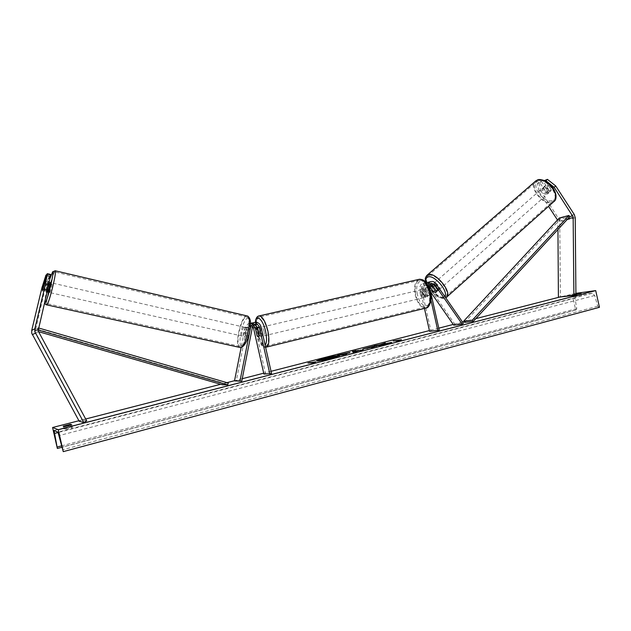 <?xml version="1.0" encoding="UTF-8"?>
<svg xmlns="http://www.w3.org/2000/svg" width="631" height="631" viewBox="0 0 631 631"><rect width="100%" height="100%" fill="white"/><g stroke="black" fill="none" stroke-linecap="round" stroke-linejoin="round"><path stroke-width="0.47" stroke-dasharray="3.15 2.37" d="M254.348 324.452L252.747 324.697L250.681 327.284L249.04 335.574L247.328 335.187L248.977 326.89L250.539 324.019M250.539 323.198L246.831 327.268L245.199 335.511L245.948 336.907L247.328 335.187M249.04 335.574L247.652 337.293L246.895 335.897L248.527 327.663L250.586 325.083L253.362 325.194M260.942 326.582L259.12 326.89C258.339 324.239 256.628 322.812 253.993 322.622M252.652 326.314L248.843 325.399L246.792 327.962L236.215 381.227M271.535 373.52L265.556 373.662L255.145 327.568C253.907 324.082 251.572 322.812 248.157 323.742L245.104 327.576L241.137 347.507M265.556 373.662L263.908 374.088M259.12 326.89L260.966 335.069L260.146 336.773L258.757 335.384L257.132 328.223M252.021 323.033L255.792 324.941M259.294 335.463L260.966 335.069M246.895 335.897L245.199 335.511M257.14 335.771L258.757 335.384M41.969 287.61L45.148 288.335L49.179 275.802L45.724 291.656L46.544 289.629L43.302 288.895M45.148 288.335L34.926 332.458L82.03 419.686L79.191 421.248M50.622 274.453L50.03 275.013L46.804 274.256M86.692 420.893L82.03 419.686M46.544 289.629L50.03 275.013M48.603 276.346L45.408 275.605M49.179 275.802L46.576 275.195M45.716 290.315L42.514 289.59M539.868 182.698L541.414 181.349L538.984 182.154L540.712 190.68L539.182 192.029L537.438 183.503L539.868 182.698L546.138 192.305L547.676 190.948L550.611 191.28L551.249 189.828L544.955 180.174M546.138 192.305L548.631 192.857L549.696 191.201L543.401 181.539L544.545 180.529M540.712 190.68L559.729 220.432L560.407 297.335M557.488 219.998L557.946 229.526M545.35 180.892L543.401 181.539M539.182 192.029L548.544 206.329M537.438 183.503L538.984 182.154M541.414 181.349L547.676 190.948M549.696 191.201L551.249 189.828M433.316 291.664L434.373 290.733L436.731 291.609L437.496 290.165L433.197 283.982L429.364 281.978M430.965 300.096L428.007 285.622M428.118 287.436L425.594 287.925L426.611 283.374M429.451 286.237L425.759 284.376C424.269 285.062 423.661 286.332 423.937 288.178L425.617 295.647L427.392 296.799L428.694 295.103L427.006 287.594C426.73 285.733 427.345 284.455 428.835 283.761L430.516 283.761M424.434 308.441L420.057 288.982C419.647 286.229 420.554 284.344 422.77 283.311C424.655 282.775 426.264 283.366 427.597 285.086L454.833 324.184L463.359 323.238M429.593 331.393L430.989 331.038L421.461 288.659C421.185 286.821 421.792 285.559 423.275 284.873L426.485 286.056L430.65 292.027M430.973 285.851L434.373 290.733M453.752 325.17L454.833 324.184M439.231 330.187L430.989 331.038M425.594 287.925L427.282 295.442L425.98 297.138L424.206 295.978L422.525 288.509L420.057 288.982M429.963 284.415L427.368 282.688M426.028 282.625L425.255 282.806C423.022 283.84 422.115 285.74 422.525 288.509M428.694 295.103L427.282 295.442M436.376 291.151L437.496 290.165M425.617 295.647L424.206 295.978M259.278 335.668L261.289 335.187L261.005 332.064L259.901 329.059L257.945 329.516M262.654 334.17L261.818 336.378C260.887 336.149 260.09 334.761 259.428 332.19C258.899 329.421 259.081 327.875 259.956 327.56L261.573 329.39M255.807 329.871L257.811 329.398L258.095 332.505L259.191 335.495L257.188 335.968M421.729 293.778C421.287 291.214 421.689 289.739 422.92 289.345C424.166 289.455 425.113 290.686 425.759 293.044C426.193 295.608 425.799 297.091 424.568 297.477C423.314 297.367 422.368 296.128 421.729 293.778M427.384 289.661L428.654 295.292L426.958 295.702L426.895 292.776L425.688 290.063L427.384 289.661L425.751 288.683L424.474 290.205L422.786 290.607L422.857 293.51L424.048 296.207L425.736 295.805L424.474 290.205M428.654 295.292L427.392 296.799L425.736 295.805M259.191 335.495L257.811 329.398M259.901 329.059L261.289 335.187M425.688 290.063L426.958 295.702M424.048 296.207L422.786 290.607M420.317 294.109C419.875 291.546 420.278 290.071 421.508 289.676C422.746 289.787 423.693 291.025 424.34 293.383C424.773 295.947 424.379 297.43 423.156 297.816C421.902 297.698 420.956 296.467 420.317 294.109M264.018 331.346C263.356 328.783 262.559 327.386 261.628 327.166C260.745 327.489 260.564 329.027 261.092 331.796C261.747 334.359 262.551 335.755 263.482 335.976C264.365 335.66 264.547 334.122 264.018 331.346M257.779 332.308C259.948 340.764 262.591 345.37 265.698 346.111C268.601 345.102 269.185 339.999 267.465 330.818C265.265 322.323 262.63 317.716 259.562 317.007C256.636 318.079 256.036 323.182 257.779 332.308M429.056 292.524C430.492 301.019 429.19 305.901 425.152 307.171C421.003 306.792 417.872 302.714 415.758 294.937C414.307 286.474 415.624 281.592 419.71 280.282C423.803 280.653 426.919 284.731 429.056 292.524M47.664 292.114C47.199 291.893 49.423 282.877 50.023 282.546L50.054 282.53M48.461 283.287L46.875 289.952L48.461 283.287L44.84 282.459M43.231 289.124L46.875 289.952M246.011 327.639L246.248 327.67C247.746 328.104 245.838 336.52 244.244 336.52L244.016 336.489C242.525 336.047 244.41 327.702 246.011 327.639M246.895 335.313L248.117 329.137L246.895 335.313L248.937 335.779L247.652 337.293L246.91 336.078L244.875 335.621L246.09 329.485L244.875 335.621M248.117 329.137L250.16 329.611L249.411 328.428L248.125 329.95L246.09 329.485M248.125 329.95L246.91 336.078M248.937 335.779L250.16 329.611M46.087 290.599L47.672 283.982L46.087 290.599L42.466 289.779M44.052 283.153L47.672 283.982M244.307 327.252L244.544 327.276C246.035 327.71 244.126 336.126 242.533 336.134L242.312 336.102C240.829 335.66 242.714 327.315 244.307 327.252M49.754 292.563C50.354 292.303 52.594 283.209 52.113 283.003L52.026 283.011C51.419 283.335 49.202 292.342 49.675 292.563L49.754 292.563M54.637 272.048C52.562 273.381 45.337 302.785 46.883 303.606L47.128 303.614C49.044 303.014 56.553 272.6 54.936 272L54.637 272.048M240.49 346.403L239.796 346.301C234.929 344.786 241.05 317.488 246.335 317.054L247.186 317.141C252.116 318.513 245.711 346.616 240.49 346.403M332.868 356.736L320.28 359.749M316.912 360.956L316.683 361.184C318.403 361.46 323.806 360.49 332.9 358.266L339.462 355.821M581.695 295.316L572.285 297.114L581.695 295.316L581.222 293.218M72.399 427.471L71.003 427.006L63.818 428.875L65.143 429.356L72.399 427.471L71.784 424.758M575.906 293.344L559.003 297.24M475.845 318.631L464.093 321.652M462.539 322.055L453.247 324.444M438.774 328.167L429.411 330.573M271.038 371.312L263.703 373.197M242.233 378.718L234.535 380.698M226.939 382.654L220.661 384.271M85.666 419L78.914 420.735M575.914 294.464L571.82 295.024L575.906 293.959M572.072 293.88L575.685 309.971L576.758 308.614L574.991 298.084L576.15 295.434L592.32 293.257L594.702 295.505L597.731 306.216L599.45 307.305M575.685 309.971L57.326 448.396M576.166 309.916L61.925 447.269L576.19 309.916M63.818 428.875L63.203 426.17M65.143 429.356L64.52 426.627M71.003 427.006L70.585 425.144M572.285 297.114L571.82 295.024M576.592 295.994L576.237 294.425M577.365 296.436L576.892 294.33M320.343 360.025L330.92 357.414L337.372 356.633M329.216 358.495L324.847 359.765M335.463 357.209L337.388 356.712M307.96 363.006L311.943 362.967M308.038 363.353L309.711 362.92M314.206 362.58L313.702 362.667M311.99 363.156L315.043 362.801L315.831 362.162L315.082 362.352M401.277 340.495L396.102 341.063M396.173 341.403L397.893 340.748M397.94 340.945L393.216 341.024M397.869 340.653L393.287 341.355M399.683 340.432L399.029 340.551M399.699 340.488L400.425 340.298M376.068 345.662L374.151 346.151L380.154 345.662L391.638 342.696L383.498 344.195L385.289 342.933M385.36 343.264L383.837 343.658M345.054 354.188L342.381 354.598M349.755 352.776L345.094 354.37M345.102 354.417L346.656 353.959M346.734 354.306L343.209 354.851M343.288 355.198L337.601 355.221M337.672 355.561L339.462 355.103M342.333 354.362L346.79 353.289M374.317 346.829L376.975 346.261L373.008 347.531L363.377 349.061M366.721 348.052L373.189 346.245M373.268 346.577L371.659 346.813M371.738 347.145L366.698 348.47M367.25 348.486L373.378 347.082M356.428 351.372L358.96 350.591M358.992 350.71L356.002 351.183M363.14 350.063L356.436 351.435M356.649 351.743L353.044 352.311M353.123 352.65L352.469 351.388M355.931 350.868L358.921 350.386M361.208 350.371L362.407 349.826M329.879 357.682L325.115 359.047L329.863 357.69M543.275 188.219L545.649 185.396L548.386 185.617L551.242 190.002L550.611 191.28L547.866 191.051L546.13 192.581L543.275 188.219L546.13 192.581M547.669 193.709C543.685 192.873 542.179 190.838 543.133 187.604L543.543 187.399C547.519 188.212 549.041 190.239 548.102 193.496L547.669 193.709M437.843 290.631C435.564 291.23 430.957 285.204 432.898 284.163L433.252 284.021C435.5 283.382 440.162 289.448 438.214 290.481L437.843 290.631M434.775 290.67L431.596 286.103L434.775 290.67L433.442 291.845M430.255 287.271L431.596 286.103M434.538 285.535L437.733 290.134L434.538 285.535L433.252 286.655M436.4 291.309L437.733 290.134M545.018 186.689L547.866 191.051M551.242 190.002L549.498 191.54L546.635 187.147L549.498 191.54M546.635 187.147L548.386 185.617M438.947 289.653C436.676 290.26 432.061 284.234 434.01 283.185L434.365 283.051C436.62 282.396 441.274 288.462 439.326 289.503L438.947 289.653M542.573 188.251L542.163 188.456C541.209 191.69 542.723 193.725 546.698 194.561L547.132 194.348C548.071 191.098 546.549 189.063 542.573 188.251M551.431 201.81L552.953 201.076C560.62 196.438 546.32 177.398 537.801 180.955L536.531 181.594C528.904 186.248 542.731 204.957 551.431 201.81M429.064 275.416C436.439 273.113 452.001 293.297 445.525 296.728L444.216 297.225C436.613 299.078 421.563 279.336 427.968 275.857L429.064 275.416M38.057 329.934L35.517 330.802L38.412 331.63M228.233 383.033L222.917 383.009L222.42 384.784M37.513 329.776L38.144 327.852L36.133 328.909L222.917 383.009M35.517 330.802L36.133 328.909M557.646 219.825L569.809 216.654L560.233 219.146L464.668 322.354M560.233 219.146L559.35 217.987M250.389 326.645L248.977 326.89M252.455 326.976L250.681 327.284M246.831 327.268L245.104 327.576M248.527 327.663L246.792 327.962M256.92 327.26L255.145 327.568M38.128 329.461L34.934 331.101M38.42 331.654L35.218 333.223M574.265 214.493L558.924 218.515M567.703 218.933L557.891 221.465M575.235 217.734L559.871 221.686M435.753 283.477L433.197 283.982M429.537 287.105L427.006 287.594M430.097 284.597L427.597 285.086M428.977 285.567L426.485 286.056M423.937 288.178L421.461 288.659M255.5 322.299L256.336 332.663C259.073 342.665 262.015 346.853 265.154 345.236M266.661 347.066L265.951 347.239C262.599 346.435 259.751 341.474 257.409 332.363C255.665 323.545 256.068 318.103 258.623 316.044M417.446 294.551C413.408 278.452 426.643 275.471 430.192 292.24C434.167 308.93 420.688 310.799 417.446 294.551M418.527 279.47C414.851 281.671 413.762 286.86 415.261 295.024C417.533 303.408 420.909 307.802 425.381 308.212L426.367 307.967M46.765 304.883L46.576 304.836C44.911 303.945 52.688 272.292 54.921 270.833L55.055 270.738M247.904 318.087C253.843 316.107 247.904 346.19 242.336 346.143C236.641 347.358 242.391 318.6 247.904 318.087M246.918 315.886L246.563 315.918C240.868 316.415 234.275 345.804 239.52 347.436L240.119 347.563M49.81 278.941C47.128 288.075 45.495 295.426 44.911 301.011M576.166 295.434L54.061 430.523L576.15 295.434M592.32 293.257L57.973 432.132M598.929 307.36L63.124 451.575M597.731 306.216L62.524 449.808M594.702 295.505L59.164 435.587M574.991 298.084L58.218 432.495M576.758 308.614L61.593 445.865M539.079 180.561C529.496 183.258 542.944 203.75 552.101 200.5C562.118 198.213 548.26 176.885 539.079 180.561M553.608 201.817L551.959 202.614C543.141 205.816 528.597 187.525 535.167 181.468M444.784 296.483L442.781 297.737C437.969 298.857 427.85 289.574 426.217 282.601M426.73 275.534C421.39 280.432 437.07 299.962 444.8 298.069L446.811 296.996M254.538 324.373L252.747 324.697M250.586 325.083L248.843 325.399M249.892 323.419L248.157 323.742M244.016 336.489L245.719 336.875M261.818 336.378L260.146 336.773M45.653 291.656L47.065 291.979M549.065 192.644L548.102 193.496M431.375 283.256L428.835 283.761M425.759 284.376L423.275 284.873M425.255 282.806L422.77 283.311M438.214 290.481L437.102 291.467M424.568 297.477L425.98 297.138M255.31 322.315L256.241 332.671C259.712 343.579 262.835 348.446 265.612 347.271M257.629 328.104L259.956 327.56M422.92 289.345L425.751 288.683M421.508 289.676L261.628 327.166M425.152 307.171L265.698 346.111M419.71 280.282L259.562 317.007M423.156 297.816L263.482 335.976M45.101 281.387L49.194 282.333M246.248 327.67L249.655 328.451M241.192 347.492L240.427 347.578M49.825 278.878C47.388 286.521 44.833 298.865 44.864 301.216M244.544 327.276L52.113 283.003M239.796 346.301L46.883 303.606M247.186 317.141L54.936 272M242.312 336.102L49.675 292.563M425.83 282.38L430.476 290.552L434.601 294.63C440.446 298.747 443.861 298.597 444.319 298.337L445.723 297.84M545.649 185.396L543.133 187.604M432.898 284.163L432.038 284.912M434.01 283.185L542.163 188.456M445.525 296.728L552.953 201.076M427.968 275.857L536.531 181.594M439.326 289.503L547.132 194.348"/><path stroke-width="0.95" d="M253.993 322.622L250.539 324.019M253.362 325.194L255.247 327.655L253.488 327.954L263.908 374.088L271.535 373.52L260.942 326.582C259.672 323.033 257.306 321.731 253.836 322.686L250.744 326.582L240.001 380.856L234.503 380.872L241.137 347.507M269.855 373.946L259.254 326.976C258.41 324.618 256.841 323.75 254.538 324.373L252.455 326.976L241.744 381.219L240.001 380.856M255.247 327.655L257.085 335.787L258.473 337.175L259.294 335.463L257.44 327.284L254.348 324.452M253.488 327.954L252.652 326.314M241.744 381.219L234.503 380.872M257.132 328.223L255.792 324.941M250.539 323.198L252.021 323.033M42.498 290.923L46.804 274.256L47.38 273.696L50.622 274.453L48.642 285.346L38.12 330.865L86.692 420.893L83.765 422.502L79.191 421.248L31.7 333.144L31.716 330.423L41.969 287.61L45.976 275.061L42.466 289.779L44.052 283.153L44.785 281.347L44.825 282.451L42.498 290.923M48.642 285.346L45.369 284.597L34.815 328.767L34.8 331.575L83.765 422.502M46.576 275.195L45.976 275.061M45.369 284.597L47.38 273.696M555.714 185.948L547.432 179.354L545.87 180.718L554.152 187.32L555.714 185.948L574.265 214.493L575.235 217.734L575.922 295.237L558.411 297.201L557.946 229.526M554.152 187.32L573.145 216.875L573.887 295.095L575.922 295.237M547.432 179.354L544.545 180.529M545.87 180.718L545.35 180.892M548.544 206.329L557.488 219.998M573.887 295.095L558.411 297.201M430.516 283.761L432.077 284.967L436.376 291.151L435.619 292.587L433.316 291.664M428.007 285.622C428.275 283.65 429.23 282.333 430.863 281.671C432.779 281.126 434.404 281.726 435.753 283.477L463.359 323.238L462.263 324.239L453.752 325.17L430.65 292.027M426.611 283.374L429.364 281.978M424.434 308.441L429.593 331.393L439.231 330.187L429.537 287.105C429.261 285.236 429.877 283.95 431.375 283.256L434.625 284.463L462.263 324.239M429.963 284.415L430.973 285.851M433.26 291.711L429.451 286.237M437.819 330.557L430.965 300.096M427.368 282.688L426.028 282.625M261.573 329.39L262.654 334.17M257.89 329.532L259.278 335.668L258.473 337.175L257.188 335.968L255.807 329.871L256.612 328.341L257.945 329.516M50.054 282.53L50.101 282.538C50.575 282.743 48.327 291.845 47.743 292.106L47.065 291.979M323.585 358.479L316.604 360.845C318.324 361.113 323.727 360.143 332.821 357.927L339.691 355.592C337.94 355.324 332.569 356.286 323.585 358.479M320.28 359.749L316.912 360.956M575.906 293.959L581.222 293.218L575.914 294.464M68.361 425.759L71.784 424.758L70.396 424.316L63.203 426.17L64.52 426.627L68.361 425.759M376.904 345.93L362.88 348.998L373.189 346.245L367.037 348.162L376.904 345.93M349.937 352.413L343.209 354.851L337.601 355.221L349.953 352.413M383.427 343.863L385.289 342.933L379.791 344.771L374.073 345.82L380.083 345.331L391.559 342.365L383.49 344.14M58.289 429.727L52.586 427.502L57.326 448.396L54.061 430.523L57.973 432.132L63.258 451.646L58.289 429.727L595.711 290.607L575.906 293.344M559.003 297.24L475.845 318.631M464.093 321.652L462.539 322.055M453.247 324.444L438.774 328.167M429.411 330.573L271.038 371.312M263.703 373.197L242.233 378.718M234.535 380.698L226.939 382.654M220.661 384.271L85.666 419M78.914 420.735L52.586 427.502M311.911 362.809L314.964 362.454L315.752 361.815L307.96 363.006L311.943 362.967M401.379 339.699L401.198 340.164L396.102 341.063L397.861 340.614L393.216 341.024L401.379 339.699M361.137 350.031L353.044 352.311L352.469 351.388L358.921 350.386M595.711 290.607L599.45 307.305L63.258 451.646M70.585 425.144L70.396 424.316M576.237 294.425L576.127 293.912M333.223 356.704L332.371 357.264L337.317 356.365L325.691 359.37L320.264 359.678L333.223 356.704M324.847 359.765L320.264 359.678M333.286 357.406L329.216 358.495M333.365 357.753L335.463 357.209M339.462 355.821L332.868 356.736M309.711 362.92L309.86 362.517M313.702 362.667L309.939 362.857M315.082 362.352L314.206 362.58M399.029 340.551L397.869 340.653M400.425 340.298L401.229 340.093M383.837 343.658L379.862 345.102L376.068 345.662M346.616 353.289L342.31 354.259L346.616 353.289M343.792 354.157L342.31 354.259M343.871 354.496L345.054 354.188M339.462 355.103L342.333 354.362M346.79 353.289L349.755 352.776M363.377 349.061L366.721 348.052M366.627 348.131L367.25 348.486M373.378 347.082L373.505 346.648M373.584 346.987L374.317 346.829M356.192 351.073L358.913 350.371L355.931 350.844L356.428 351.372M356.27 351.412L355.931 350.844M352.666 351.696L355.687 350.56M362.407 349.826L363.077 349.724M329.879 357.682L325.036 358.708L329.863 357.69M433.197 286.711L436.4 291.309L435.989 292.445L433.442 291.845L430.255 287.271L431.02 285.977L433.252 286.655M38.412 331.63L222.42 384.784L227.728 384.831L38.057 329.934M38.491 327.954L228.233 383.033L227.728 384.831M572.735 215.889L569.809 216.654L473.305 321.384L464.668 322.354L463.698 321.155L472.319 320.162L473.305 321.384M569.809 216.654L568.917 215.471L559.35 217.987L463.698 321.155M568.917 215.471L472.319 320.162M259.254 326.976L257.44 327.284M35.391 333.16L32.276 334.682M34.815 328.767L31.716 330.423M573.224 217.514L567.703 218.933M434.625 284.463L432.077 284.967M265.154 345.236C266.818 342.791 266.96 338.129 265.556 331.251C263.04 319.357 256.265 313.583 255.5 322.299M258.623 316.044L259.341 315.879C262.638 316.644 265.477 321.605 267.852 330.754C269.705 340.653 269.074 346.151 265.951 347.239L265.612 347.271M266.661 347.066L425.381 308.212C429.727 306.84 431.131 301.579 429.593 292.429C427.282 284.029 423.922 279.636 419.52 279.241L418.527 279.47M44.911 301.011L45.274 302.47C47.309 301.634 55.023 269.185 52.468 272.261L49.81 278.941M55.055 270.738L55.252 270.778C56.995 271.417 48.895 304.229 46.836 304.844L46.576 304.836C45.148 304.473 44.572 303.266 44.864 301.216M46.765 304.883L240.261 347.547C245.885 347.799 252.802 317.488 247.478 316.021L246.918 315.886M61.925 447.269L57.476 448.46L61.925 447.276M58.218 432.495L54.361 433.497M61.593 445.865L57.303 447.008M535.167 181.468L537.273 180.143C546.438 176.294 561.866 196.817 553.608 201.817L446.811 296.996M426.217 282.601C425.428 279.375 426.114 277.459 428.275 276.867C434.641 274.84 448.751 291.601 444.784 296.483M445.723 297.84L446.22 297.524C453.2 293.833 436.407 272.064 428.473 274.564L426.73 275.534M253.836 322.686L252.053 323.017M430.863 281.671L428.331 282.183M426.367 307.967C428.717 308.236 432.874 300.206 430.413 292.208L426.824 283.674C424.489 281.379 424.908 279.77 419.52 279.241L259.341 315.879C257.148 316.013 255.807 318.158 255.31 322.315M256.612 328.341L257.629 328.104M241.192 347.492C245.538 345.922 248.819 336.891 249.868 330.463C251.335 322.733 250.546 317.921 247.478 316.021L55.252 270.778L52.665 271.772L49.825 278.878M49.194 282.333L50.101 282.538M425.83 282.38C425.665 279.478 423.961 278.886 427.305 275.045L535.908 180.821L537.525 179.977C538.346 178.699 547.471 179.953 552.054 186.287C556.787 193.512 557.307 198.686 553.608 201.817M432.038 284.912L430.665 286.119"/></g></svg>
